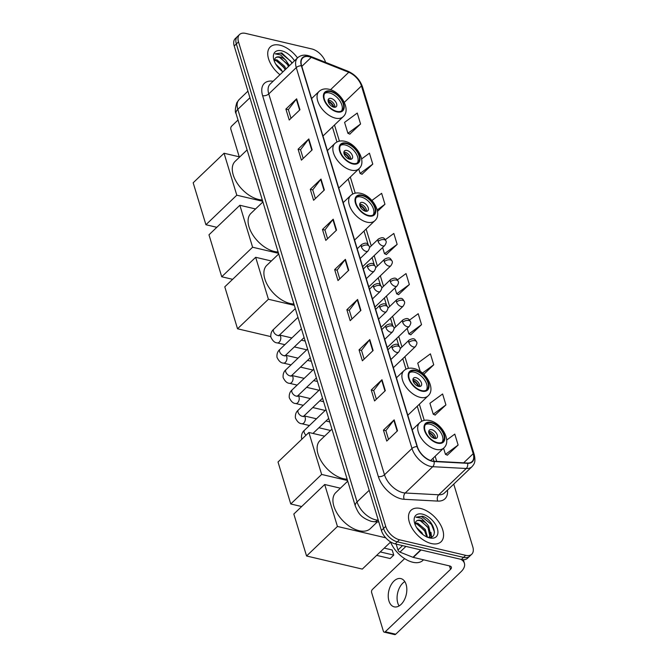 <?xml version="1.0" encoding="UTF-8"?>
<svg xmlns="http://www.w3.org/2000/svg" width="668" height="668" viewBox="0 0 668 668"><rect width="100%" height="100%" fill="white"/><g stroke="black" fill="none" stroke-linecap="round" stroke-linejoin="round"><path stroke-width="1" d="M325.6 62.349A13.611 7.807 46.3 0 0 311.822 48.956L245.632 33.4A13.611 7.807 46.3 0 0 239.553 34.511L235.253 38.619A13.611 7.807 46.3 0 0 234.209 46L381.403 530.484A13.611 7.807 46.3 0 0 395.18 543.886L461.371 559.442A13.611 7.807 46.3 0 0 467.458 558.331L469.604 556.277A13.611 7.807 46.3 0 1 463.525 557.388A13.611 7.807 46.3 0 0 469.604 556.277L471.75 554.223A13.611 7.807 46.3 0 0 472.794 546.841L453.747 484.133M239.553 34.511A13.611 7.807 46.3 0 0 238.501 41.892L385.703 526.376A13.611 7.807 46.3 0 0 399.481 539.769L397.326 541.832L463.525 557.388L397.326 541.832A13.611 7.807 46.3 0 1 383.549 528.43A13.611 7.807 46.3 0 0 397.326 541.832L395.18 543.886M238.501 41.892L236.355 43.946L383.549 528.43L236.355 43.946A13.611 7.807 46.3 0 1 237.399 36.565A13.611 7.807 46.3 0 0 236.355 43.946L234.209 46M431.353 543.543A21.777 12.492 46.3 0 0 441.08 541.765A21.777 12.492 46.3 0 0 439.795 523.512A21.777 12.492 46.3 0 0 420.715 508.515A21.777 12.492 46.3 0 0 410.987 510.294A21.777 12.492 46.3 0 0 412.273 528.538A21.777 12.492 46.3 0 0 431.353 543.543A21.777 12.492 46.3 0 0 441.08 541.765A21.777 12.492 46.3 0 0 439.795 523.512A21.777 12.492 46.3 0 0 420.715 508.515A21.777 12.492 46.3 0 0 410.987 510.294A21.777 12.492 46.3 0 0 412.273 528.538A21.777 12.492 46.3 0 0 431.353 543.543M297.51 57.924A21.777 12.492 46.3 0 0 279.942 45.19A21.777 12.492 46.3 0 0 270.214 46.969A21.777 12.492 46.3 0 0 279.942 74.724A21.777 12.492 46.3 0 1 270.214 46.969A21.777 12.492 46.3 0 1 279.942 45.19A21.777 12.492 46.3 0 1 297.51 57.924M432.046 460.97A14.512 8.325 -133.7 0 1 417.358 446.675L301.635 65.798A14.512 8.325 -133.7 0 1 302.754 57.932A14.512 8.325 -133.7 0 1 311.23 57.381L348.754 72.294A14.512 8.325 -133.7 0 1 361.463 85.955L473.195 453.706A14.512 8.325 -133.7 0 1 472.076 461.571A14.512 8.325 -133.7 0 1 467.475 463.033L433.933 461.246A14.512 8.325 -133.7 0 1 432.046 460.97M432.138 461.262A14.88 8.534 46.3 0 0 434.066 461.546L467.608 463.333A14.88 8.534 46.3 0 0 473.47 453.772L361.739 86.022A14.88 8.534 46.3 0 0 348.713 72.019L311.188 57.097A14.88 8.534 46.3 0 0 301.36 65.731L417.074 446.608A14.88 8.534 46.3 0 0 432.138 461.262M290.998 118.319L288.351 109.594L296.308 99.173A3.632 1.962 -16.9 0 1 296.634 98.806L285.896 109.084L289.219 120.023L299.957 109.752L296.634 98.806M288.367 109.661L285.896 109.084M303.197 158.45L300.542 149.724L308.499 139.303A3.632 1.962 -16.9 0 1 308.825 138.936L298.087 149.214L301.41 160.153L312.156 149.882L308.825 138.936M300.567 149.791L298.087 149.214M315.388 198.58L312.733 189.854L320.69 179.433A3.632 1.962 -16.9 0 1 321.016 179.066L310.278 189.345L313.601 200.283L324.347 190.013L321.016 179.066M312.758 189.921L310.278 189.345M327.579 238.71L324.924 229.984L332.881 219.563A3.632 1.962 -16.9 0 1 333.215 219.196L322.469 229.475L325.8 240.413L336.538 230.143L333.215 219.196M324.949 230.051L322.469 229.475M388.542 439.36L385.887 430.635L393.844 420.214A3.632 1.962 -16.9 0 1 394.178 419.846L383.432 430.125L386.755 441.072L397.502 430.793L394.178 419.846M385.912 430.71L383.432 430.125M376.351 399.23L373.696 390.504L381.653 380.084A3.632 1.962 -16.9 0 1 381.979 379.716L371.241 389.995L374.564 400.942L385.311 390.663L381.979 379.716M373.721 390.58L371.241 389.995M364.16 359.1L361.505 350.374L369.462 339.954A3.632 1.962 -16.9 0 1 369.788 339.586L359.05 349.865L362.373 360.803L373.111 350.533L369.788 339.586M361.53 350.441L359.05 349.865M351.961 318.97L349.314 310.244L357.263 299.823A3.632 1.962 -16.9 0 1 357.597 299.456L346.859 309.735L350.182 320.673L360.92 310.403L357.597 299.456M349.331 310.311L346.859 309.735M339.77 278.84L337.123 270.114L345.072 259.693A3.632 1.962 -16.9 0 1 345.406 259.326L334.66 269.605L337.991 280.543L348.729 270.273L345.406 259.326M337.14 270.181L334.66 269.605M399.481 539.769L465.671 555.333A13.611 7.807 46.3 0 0 471.75 554.223M377.504 211.397L384.96 204.258L381.637 193.319L371.909 200.467M361.981 174.231L372.769 164.128L369.446 153.189L361.63 158.934M349.79 134.101L360.578 123.997L357.255 113.059L344.579 122.369L347.903 133.308L349.949 134.168M410.745 334.76L421.541 324.656L418.218 313.709L409.559 320.064M423.804 374.28L433.732 364.786L430.409 353.84L417.734 363.15L420.239 371.391M435.135 415.02L445.923 404.917L442.6 393.97L429.925 403.28L433.256 414.227L435.294 415.087M447.326 455.15L458.123 445.047L454.791 434.1L446.692 440.053M386.363 254.5L397.159 244.388L393.828 233.449L385.352 239.678M398.554 294.63L409.35 284.526L406.027 273.579L397.46 279.867M394.897 287.975L396.675 293.828L398.712 294.697M409.35 284.526L396.675 293.828M407.179 328.397L408.866 333.958L410.904 334.827M421.541 324.656L408.866 333.958M433.732 364.786L422.46 373.061M445.923 404.917L433.256 414.227M443.577 448.195L445.447 454.357L447.485 455.217M458.123 445.047L445.447 454.357M382.614 247.552L384.484 253.698L386.521 254.566M397.159 244.388L384.484 253.698M384.96 204.258L377.211 209.952M358.741 168.962L360.102 173.438L362.139 174.298M372.769 164.128L360.102 173.438M360.578 123.997L347.903 133.308M390.496 541.848A22.679 13.009 46.3 0 0 412.782 562.247A22.679 13.009 46.3 0 0 422.911 560.394L423.529 559.809M416.54 527.486L421.909 532.78L422.936 534.592M415.195 522.969L417.817 523.244L425.316 529.515L427.503 537.231M415.062 523.729L416.966 524.063L424.464 530.334L426.727 536.888M426.961 537.155C439.778 540.579 434.175 519.679 422.527 516.23L415.947 517.174L421.374 518.259L426.485 523.47A10.254 5.878 46.3 0 0 420.848 520.355A10.254 5.878 46.3 0 0 416.264 521.19A10.254 5.878 46.3 0 0 415.763 521.8C416.657 520.472 418.201 520.147 420.372 520.798L427.879 527.069L429.816 535.861L429.056 537.272M426.485 523.47L428.731 526.25L430.668 535.043L428.839 537.414M429.649 537.924A14.788 8.484 46.3 0 0 437.39 528.697A14.788 8.484 46.3 0 0 422.418 514.135A14.788 8.484 46.3 0 0 414.444 522.501A14.788 8.484 46.3 0 0 429.04 537.765A14.788 8.484 46.3 0 0 429.649 537.924M415.955 517.166L421.533 516.456L431.486 524.472L434.509 532.145M415.763 521.8L415.053 523.787M421.257 521.132L428.079 527.728L429.282 529.724M430.893 534.116L431.136 537.114M417.842 524.397L424.664 530.993L425.867 532.989M430.969 532.329L431.536 536.963M399.097 605.926A14.512 8.918 103.2 0 1 397.777 603.02A14.512 8.918 103.2 0 1 404.808 581.603M388.935 600.941A14.512 8.918 -76.8 0 0 394.212 606.853A14.512 8.918 -76.8 0 0 404.19 600.19A14.512 8.918 -76.8 0 0 406.127 584.508A14.512 8.918 -76.8 0 0 400.85 578.597A14.512 8.918 -76.8 0 0 390.872 585.26A14.512 8.918 -76.8 0 0 388.935 600.941M396.182 544.119L397.961 549.981L402.537 545.614M460.678 559.275A18.145 9.828 -16.9 0 1 464.402 563.258A18.145 9.828 -16.9 0 1 460.97 571.808L395.723 634.216A2.271 1.394 103.2 0 1 394.646 634.6L384.2 632.145A2.271 1.394 -76.8 0 0 385.269 631.761L450.524 569.353A4.534 2.455 163.1 0 0 451.376 567.215A4.534 2.455 163.1 0 0 449.723 565.963L413.3 557.396A2.271 1.303 -133.7 0 1 412.983 557.304L399.948 552.119A2.271 1.303 -133.7 0 1 397.961 549.981M404.624 558.632L372.41 589.443A2.271 1.394 -76.8 0 0 371.625 592.549L383.374 631.218A2.271 1.394 -76.8 0 0 384.2 632.145M437.431 442.625A12.249 7.022 46.3 0 0 442.901 441.623A12.249 7.022 46.3 0 0 442.174 431.361A12.249 7.022 46.3 0 0 431.445 422.919A12.249 7.022 46.3 0 0 425.967 423.921A12.249 7.022 46.3 0 0 426.693 434.183A12.249 7.022 46.3 0 0 437.431 442.625M442.158 442.183A12.249 7.022 46.3 0 0 440.412 431.979A12.249 7.022 46.3 0 0 430.1 424.205A12.249 7.022 46.3 0 0 425.374 424.639M347.744 481.16L335.779 492.617A24.95 14.312 46.3 0 0 337.248 513.525A24.95 14.312 46.3 0 0 359.117 530.709A24.95 14.312 46.3 0 0 370.264 528.672L377.345 521.9M434.425 438.433A5.444 3.123 46.3 0 0 436.855 437.991A5.444 3.123 46.3 0 0 436.538 433.423A5.444 3.123 46.3 0 0 431.762 429.674A5.444 3.123 46.3 0 0 429.332 430.125A5.444 3.123 46.3 0 0 429.649 434.684A5.444 3.123 46.3 0 0 434.425 438.433M435.578 438.534A5.444 3.123 46.3 0 0 429.883 431.478A5.444 3.123 46.3 0 0 428.731 431.378M428.731 432.204A7.256 4.167 -133.7 0 1 434.751 438.5M428.864 432.906A6.354 3.641 -133.7 0 1 434.05 438.333M380.259 551.927L393.753 555.091L390.154 558.54L376.66 555.367M390.58 542.057L362.306 569.094L306.562 555.993L293.82 514.043L324.698 484.509L340.396 488.191M384.242 548.119L392.2 549.989L393.753 555.091M324.698 484.509L337.44 526.459L306.562 555.993M385.728 537.807L337.44 526.459M421.625 390.596A12.249 7.022 46.3 0 0 427.094 389.594A12.249 7.022 46.3 0 0 426.368 379.332A12.249 7.022 46.3 0 0 415.638 370.899A12.249 7.022 46.3 0 0 410.169 371.901A12.249 7.022 46.3 0 0 410.887 382.163A12.249 7.022 46.3 0 0 421.625 390.596M426.351 390.162A12.249 7.022 46.3 0 0 424.606 379.958A12.249 7.022 46.3 0 0 414.294 372.185A12.249 7.022 46.3 0 0 409.567 372.619M331.938 429.14L319.972 440.588A24.95 14.312 46.3 0 0 321.442 461.496A24.95 14.312 46.3 0 0 343.31 478.68A24.95 14.312 46.3 0 0 347.143 479.181M418.619 386.413A5.444 3.123 46.3 0 0 421.049 385.962A5.444 3.123 46.3 0 0 420.731 381.403A5.444 3.123 46.3 0 0 415.955 377.654A5.444 3.123 46.3 0 0 413.525 378.096A5.444 3.123 46.3 0 0 413.851 382.664A5.444 3.123 46.3 0 0 418.619 386.413M419.771 386.505A5.444 3.123 46.3 0 0 414.076 379.449A5.444 3.123 46.3 0 0 412.924 379.357M412.924 380.175A7.256 4.167 -133.7 0 1 418.945 386.471M413.058 380.885A6.354 3.641 -133.7 0 1 418.243 386.304M301.66 506.536L290.755 503.973L278.013 462.014L308.892 432.48L324.59 436.171M308.892 432.48L321.642 474.439L290.755 503.973M347.552 480.526L321.642 474.439M368.394 215.413A12.249 7.022 46.3 0 0 373.871 214.411A12.249 7.022 46.3 0 0 373.145 204.149A12.249 7.022 46.3 0 0 362.415 195.707A12.249 7.022 46.3 0 0 356.937 196.709A12.249 7.022 46.3 0 0 357.664 206.971A12.249 7.022 46.3 0 0 368.394 215.413M373.128 214.979A12.249 7.022 46.3 0 0 371.383 204.775A12.249 7.022 46.3 0 0 361.071 196.993A12.249 7.022 46.3 0 0 356.345 197.427M278.715 253.949L266.741 265.405A24.95 14.312 46.3 0 0 268.219 286.313A24.95 14.312 46.3 0 0 290.079 303.497A24.95 14.312 46.3 0 0 293.92 303.99M365.388 211.222A5.444 3.123 46.3 0 0 367.826 210.779A5.444 3.123 46.3 0 0 367.5 206.22A5.444 3.123 46.3 0 0 362.732 202.462A5.444 3.123 46.3 0 0 360.303 202.913A5.444 3.123 46.3 0 0 360.62 207.472A5.444 3.123 46.3 0 0 365.388 211.222M366.54 211.322A5.444 3.123 46.3 0 0 360.854 204.266A5.444 3.123 46.3 0 0 359.701 204.166M359.701 204.992A7.256 4.167 -133.7 0 1 365.722 211.288M359.835 205.694A6.354 3.641 -133.7 0 1 365.02 211.121M270.757 336.597L237.532 328.781L224.782 286.831L255.669 257.297L271.358 260.988M255.669 257.297L268.411 299.247L237.532 328.781M294.329 305.343L268.411 299.247M352.587 163.384A12.249 7.022 46.3 0 0 358.065 162.391A12.249 7.022 46.3 0 0 357.338 152.12A12.249 7.022 46.3 0 0 346.608 143.687A12.249 7.022 46.3 0 0 341.131 144.689A12.249 7.022 46.3 0 0 341.857 154.951A12.249 7.022 46.3 0 0 352.587 163.384M357.322 162.95A12.249 7.022 46.3 0 0 355.576 152.747A12.249 7.022 46.3 0 0 345.264 144.973A12.249 7.022 46.3 0 0 340.538 145.407M262.908 201.928L250.934 213.376A24.95 14.312 46.3 0 0 252.412 234.284A24.95 14.312 46.3 0 0 274.281 251.469A24.95 14.312 46.3 0 0 278.113 251.97M349.589 159.201A5.444 3.123 46.3 0 0 352.019 158.75A5.444 3.123 46.3 0 0 351.694 154.191A5.444 3.123 46.3 0 0 346.926 150.442A5.444 3.123 46.3 0 0 344.496 150.884A5.444 3.123 46.3 0 0 344.813 155.452A5.444 3.123 46.3 0 0 349.589 159.201M350.733 159.293A5.444 3.123 46.3 0 0 345.047 152.237A5.444 3.123 46.3 0 0 343.895 152.145M343.895 152.964A7.256 4.167 -133.7 0 1 349.915 159.26M344.028 153.673A6.354 3.641 -133.7 0 1 349.214 159.093M232.631 279.324L221.726 276.761L208.975 234.81L239.862 205.268L255.552 208.959M239.862 205.268L252.604 247.227L221.726 276.761M278.523 253.314L252.604 247.227M336.789 111.364A12.249 7.022 46.3 0 0 342.258 110.362A12.249 7.022 46.3 0 0 341.532 100.1A12.249 7.022 46.3 0 0 330.802 91.666A12.249 7.022 46.3 0 0 325.324 92.66A12.249 7.022 46.3 0 0 326.051 102.922A12.249 7.022 46.3 0 0 336.789 111.364M341.515 110.93A12.249 7.022 46.3 0 0 339.77 100.726A12.249 7.022 46.3 0 0 329.458 92.944A12.249 7.022 46.3 0 0 324.731 93.378M247.102 149.908L235.128 161.355A24.95 14.312 46.3 0 0 236.606 182.264A24.95 14.312 46.3 0 0 258.474 199.448A24.95 14.312 46.3 0 0 262.307 199.949M333.783 107.172A5.444 3.123 46.3 0 0 336.213 106.73A5.444 3.123 46.3 0 0 335.887 102.171A5.444 3.123 46.3 0 0 331.119 98.421A5.444 3.123 46.3 0 0 328.689 98.864A5.444 3.123 46.3 0 0 329.007 103.423A5.444 3.123 46.3 0 0 333.783 107.172M334.927 107.272A5.444 3.123 46.3 0 0 329.24 100.217A5.444 3.123 46.3 0 0 328.088 100.117M328.088 100.943A7.256 4.167 -133.7 0 1 334.109 107.239M328.222 101.653A6.354 3.641 -133.7 0 1 333.407 107.072M216.824 227.304L205.919 224.74L193.169 182.781L224.056 153.248L239.745 156.938M224.056 153.248L236.798 195.198L205.919 224.74M262.716 201.293L236.798 195.198M238.025 120.015L231.646 126.118A2.271 1.394 -76.8 0 0 230.852 129.225L239.236 156.813M275.767 64.161L281.144 69.455L282.172 71.267M274.423 59.644L277.045 59.92L284.551 66.19L285.988 68.938M274.289 60.404L276.193 60.738L283.7 67.009L285.136 69.756M292.308 62.901L281.754 52.914L275.174 53.857L280.61 54.935L285.72 60.145A10.254 5.878 46.3 0 0 280.076 57.03A10.254 5.878 46.3 0 0 275.492 57.865A10.254 5.878 46.3 0 0 274.991 58.475C275.892 57.147 277.429 56.822 279.608 57.473L287.106 63.744L288.543 66.491M285.72 60.145L289.403 65.681M294.496 60.805A14.788 8.484 46.3 0 0 281.654 50.81A14.788 8.484 46.3 0 0 273.68 59.176A14.788 8.484 46.3 0 0 282.956 71.835M275.183 53.841L280.76 53.131L290.722 61.147L291.966 63.226M274.991 58.475L274.289 60.462M280.485 57.807L287.307 64.404L288.509 66.399M277.078 61.072L283.9 67.668L285.102 69.664M249.932 97.753L237.8 109.36A9.068 4.918 163.1 0 0 236.08 113.635C234.877 112.032 235.119 108.383 236.823 102.68L239.186 99.524A18.145 10.404 46.3 0 0 237.8 109.36L357.063 501.91A18.145 10.404 46.3 0 0 375.433 519.779A18.145 10.404 46.3 0 0 377.779 520.13L378.155 519.771M369.195 490.304L357.063 501.91A9.068 4.918 163.1 0 0 355.351 506.185L236.08 113.635M461.371 559.442L465.671 555.333M381.403 530.484L385.703 526.376M378.823 521.975L373.905 521.716A9.068 6.346 -86.9 0 0 377.779 520.13L378.263 520.155M447.468 490.137A22.679 13.009 -133.7 0 1 437.765 501.092L404.224 499.305A22.679 13.009 -133.7 0 1 378.322 476.535L262.608 95.658A4.534 2.455 163.1 0 0 268.77 93.912L384.492 474.781A18.145 10.404 46.3 0 0 402.862 492.65A18.145 10.404 46.3 0 0 405.217 493.001L438.759 494.788A18.145 10.404 46.3 0 0 444.512 492.959L472.009 466.665A18.145 10.404 -133.7 0 1 466.256 468.493A4.534 3.173 -86.9 0 0 467.608 463.333M262.608 95.658A22.679 13.009 -133.7 0 1 273.12 81.245M270.164 84.068A18.145 10.404 46.3 0 0 268.77 93.912L296.275 67.61A18.145 10.404 -133.7 0 1 297.661 57.774L270.164 84.068M437.765 501.092A4.534 3.173 93.1 0 1 438.759 494.788L466.256 468.493L432.714 466.698A18.145 10.404 -133.7 0 1 430.359 466.356A18.145 10.404 -133.7 0 1 411.989 448.487A4.534 2.455 -16.9 0 1 417.074 446.608M434.066 461.546A4.534 3.173 -86.9 0 1 432.714 466.698L405.217 493.001A4.534 3.173 93.1 0 0 404.224 499.305M472.009 466.665C473.971 464.21 475.983 462.598 474.255 454.691A4.534 2.455 163.1 0 0 473.47 453.772M361.739 86.022A4.534 2.455 -16.9 0 1 362.524 86.94C359.927 79.692 355.067 74.457 347.953 71.234L310.42 56.321C305.284 54.35 301.034 54.834 297.661 57.774M348.713 72.019A4.534 2.321 -68.3 0 0 347.953 71.234M311.188 57.097A4.534 2.321 -68.3 0 0 310.42 56.321M301.36 65.731A4.534 2.455 163.1 0 0 296.275 67.61L411.989 448.487L384.492 474.781A4.534 2.455 163.1 0 1 378.322 476.535M361.463 85.955L344.312 102.363M348.754 72.294L330.535 89.712M311.23 57.381L301.811 66.382M473.195 453.706L463.65 462.832M436.713 461.396L435.152 456.252M424.247 420.372L419.345 404.232M408.44 368.344L404.891 356.67M401.944 346.942L398.754 336.455M395.798 326.727L392.617 316.248M389.661 306.52L386.471 296.033M383.515 286.305L380.334 275.826M377.378 266.098L374.189 255.61M371.241 245.882L366.122 229.041M355.217 193.161L350.316 177.02M339.411 141.132L334.509 124.991M345.072 259.693L348.387 270.598M357.263 299.823L360.578 310.729M369.462 339.954L372.769 350.859M381.653 380.084L384.968 390.989M393.844 420.214L397.159 431.119M332.881 219.563L336.196 230.468M320.69 179.433L324.005 190.338M308.499 139.303L311.814 150.208M296.308 99.173L299.615 110.078M449.472 565.905L450.524 569.353M421.065 549.964L413.3 557.396M385.269 631.761L395.723 634.216M412.983 557.304L420.731 549.889M405.919 546.407L399.948 552.119M431.277 422.376A12.926 7.415 46.3 0 0 424.506 430.434A12.926 7.415 46.3 0 0 437.598 443.168A12.926 7.415 46.3 0 0 444.362 435.102A12.926 7.415 46.3 0 0 431.277 422.376M436.02 449.389A17.468 10.02 -133.7 0 1 420.715 437.356A17.468 10.02 -133.7 0 1 419.679 422.719C422.293 420.356 425.608 419.621 429.633 420.523C441.581 422.936 452.044 440.989 443.819 447.961A17.468 10.02 -133.7 0 1 436.02 449.389M415.471 370.348A12.926 7.415 46.3 0 0 408.699 378.414A12.926 7.415 46.3 0 0 421.792 391.147A12.926 7.415 46.3 0 0 428.555 383.081A12.926 7.415 46.3 0 0 415.471 370.348M420.214 397.36A17.468 10.02 -133.7 0 1 404.908 385.327A17.468 10.02 -133.7 0 1 403.873 370.698C406.486 368.335 409.81 367.6 413.826 368.502C425.775 370.907 436.237 388.968 428.013 395.94A17.468 10.02 -133.7 0 1 420.214 397.36M362.248 195.165A12.926 7.415 46.3 0 0 355.476 203.222A12.926 7.415 46.3 0 0 368.561 215.956A12.926 7.415 46.3 0 0 375.332 207.89A12.926 7.415 46.3 0 0 362.248 195.165M366.982 222.177A17.468 10.02 -133.7 0 1 351.677 210.144A17.468 10.02 -133.7 0 1 350.65 195.507C353.263 193.144 356.578 192.417 360.595 193.311C372.552 195.724 383.006 213.777 374.79 220.749A17.468 10.02 -133.7 0 1 366.982 222.177M346.441 143.136A12.926 7.415 46.3 0 0 339.67 151.202A12.926 7.415 46.3 0 0 352.754 163.936A12.926 7.415 46.3 0 0 359.526 155.869A12.926 7.415 46.3 0 0 346.441 143.136M351.184 170.148A17.468 10.02 -133.7 0 1 335.87 158.124A17.468 10.02 -133.7 0 1 334.843 143.486C337.457 141.123 340.772 140.389 344.788 141.29C356.745 143.695 367.2 161.756 358.983 168.728A17.468 10.02 -133.7 0 1 351.184 170.148M330.635 91.115A12.926 7.415 46.3 0 0 323.863 99.181A12.926 7.415 46.3 0 0 336.948 111.907A12.926 7.415 46.3 0 0 343.719 103.849A12.926 7.415 46.3 0 0 330.635 91.115M335.378 118.127A17.468 10.02 -133.7 0 1 320.072 106.095A17.468 10.02 -133.7 0 1 319.037 91.458C321.65 89.094 324.965 88.368 328.99 89.27C340.939 91.675 351.393 109.736 343.177 116.7A17.468 10.02 -133.7 0 1 335.378 118.127M392.108 347.936A4.534 2.605 46.3 0 0 396.7 352.395A4.534 2.605 46.3 0 0 398.729 352.028C400.157 349.832 400.558 348.295 399.932 347.435A4.534 2.455 163.1 0 0 398.278 346.183A4.534 2.455 -16.9 0 0 392.108 347.936A4.534 2.605 46.3 0 1 392.458 345.473C397.919 342.726 398.303 345.005 399.932 347.435M326.017 409.651L304.483 430.25A4.083 2.338 46.3 0 0 304.115 432.254A4.083 2.338 46.3 0 0 306.027 435.219M385.97 327.721A4.534 2.605 46.3 0 0 390.563 332.188A4.534 2.605 46.3 0 0 392.592 331.821C394.011 329.616 394.412 328.088 393.794 327.22A4.534 2.455 163.1 0 0 392.141 325.967A4.534 2.455 -16.9 0 0 385.97 327.721A4.534 2.605 46.3 0 1 386.321 325.258C391.782 322.519 392.158 324.798 393.794 327.22M319.88 389.436L298.337 410.035A4.083 2.338 46.3 0 0 297.97 412.047A4.083 2.338 46.3 0 0 302.161 416.273A4.083 2.338 46.3 0 0 303.982 415.939L303.389 416.69L303.381 416.172M304.024 415.905A4.083 2.505 103.2 0 1 305.176 417.45A4.083 2.505 103.2 0 1 305.234 417.659A4.083 2.505 103.2 0 1 304.575 421.967A4.083 2.505 103.2 0 1 301.827 423.737C299.381 423.687 297.243 421.767 295.415 417.959C295.106 414.527 296.083 411.889 298.337 410.035M379.833 307.514A4.534 2.605 46.3 0 0 384.426 311.973A4.534 2.605 46.3 0 0 386.446 311.605C387.874 309.409 388.275 307.873 387.657 307.013A4.534 2.455 163.1 0 0 385.995 305.76A4.534 2.455 -16.9 0 0 379.833 307.514A4.534 2.605 46.3 0 1 380.175 305.051C385.636 302.303 386.02 304.583 387.657 307.013M313.735 369.229L292.2 389.828A4.083 2.338 46.3 0 0 291.832 391.832A4.083 2.338 46.3 0 0 296.016 396.057A4.083 2.338 46.3 0 0 297.844 395.723L297.243 396.483L297.243 395.965M297.878 395.69A4.083 2.505 103.2 0 1 299.039 397.235A4.083 2.505 103.2 0 1 299.097 397.452A4.083 2.505 103.2 0 1 298.437 401.752A4.083 2.505 103.2 0 1 295.682 403.522C293.244 403.48 291.106 401.551 289.277 397.752C288.968 394.32 289.945 391.673 292.2 389.828M373.688 287.298A4.534 2.605 46.3 0 0 378.28 291.766A4.534 2.605 46.3 0 0 380.309 291.398C381.737 289.194 382.138 287.666 381.511 286.797A4.534 2.455 163.1 0 0 379.858 285.553A4.534 2.455 -16.9 0 0 373.688 287.298A4.534 2.605 46.3 0 1 374.038 284.835C379.499 282.096 379.875 284.376 381.511 286.797M307.597 349.013L286.063 369.613A4.083 2.338 46.3 0 0 285.687 371.625A4.083 2.338 46.3 0 0 289.879 375.85A4.083 2.338 46.3 0 0 291.707 375.516L291.106 376.268L291.106 375.75M291.741 375.483A4.083 2.505 103.2 0 1 292.893 377.028A4.083 2.505 103.2 0 1 292.951 377.236A4.083 2.505 103.2 0 1 292.292 381.545A4.083 2.505 103.2 0 1 289.545 383.315C287.098 383.265 284.969 381.344 283.132 377.537C282.831 374.105 283.8 371.466 286.063 369.613M367.55 267.091A4.534 2.605 46.3 0 0 372.143 271.559A4.534 2.605 46.3 0 0 374.172 271.183C375.591 268.987 375.992 267.45 375.374 266.59A4.534 2.455 163.1 0 0 373.721 265.338A4.534 2.455 -16.9 0 0 367.55 267.091A4.534 2.605 46.3 0 1 367.901 264.628C373.354 261.881 373.738 264.161 375.374 266.59M301.452 328.806L279.917 349.406A4.083 2.338 46.3 0 0 279.55 351.41A4.083 2.338 46.3 0 0 283.741 355.635A4.083 2.338 46.3 0 0 285.562 355.301L284.969 356.061L284.96 355.543M298.045 358.157L285.628 355.234A4.083 2.505 103.2 0 1 286.756 356.812A4.083 2.505 103.2 0 1 286.814 357.029A4.083 2.505 103.2 0 1 286.154 361.33A4.083 2.505 103.2 0 1 283.407 363.1C280.961 363.058 278.823 361.129 276.995 357.33C276.686 353.898 277.663 351.251 279.917 349.406M361.405 246.876A4.534 2.605 46.3 0 0 365.997 251.343A4.534 2.605 46.3 0 0 368.026 250.976C369.454 248.772 369.855 247.244 369.229 246.375A4.534 2.455 163.1 0 0 367.575 245.131A4.534 2.455 -16.9 0 0 361.405 246.876A4.534 2.605 46.3 0 1 361.755 244.421C367.216 241.674 367.6 243.954 369.229 246.375M295.314 308.591L273.78 329.19A4.083 2.338 46.3 0 0 273.412 331.203A4.083 2.338 46.3 0 0 277.596 335.428A4.083 2.338 46.3 0 0 279.424 335.094L278.823 335.845L278.823 335.336M291.899 337.941L279.491 335.027A4.083 2.505 103.2 0 1 280.61 336.605A4.083 2.505 103.2 0 1 280.669 336.814A4.083 2.505 103.2 0 1 280.009 341.123A4.083 2.505 103.2 0 1 277.262 342.893C274.824 342.843 272.686 340.922 270.849 337.115C270.548 333.683 271.525 331.044 273.78 329.19M408.833 342.475A4.534 2.605 46.3 0 0 413.425 346.942A4.534 2.605 46.3 0 0 415.446 346.575C416.874 344.371 417.275 342.843 416.657 341.974A4.534 2.455 163.1 0 0 414.995 340.73A4.534 2.455 -16.9 0 0 408.833 342.475A4.534 2.605 46.3 0 1 409.175 340.02C414.636 337.273 415.02 339.553 416.657 341.974M402.687 322.268A4.534 2.605 46.3 0 0 407.28 326.736A4.534 2.605 46.3 0 0 409.309 326.36C410.728 324.164 411.137 322.627 410.511 321.767A4.534 2.455 163.1 0 0 408.858 320.515A4.534 2.455 -16.9 0 0 402.687 322.268A4.534 2.605 46.3 0 1 403.038 319.805C408.499 317.066 408.874 319.346 410.511 321.767M396.55 302.053A4.534 2.605 46.3 0 0 401.142 306.52A4.534 2.605 46.3 0 0 403.163 306.153C404.591 303.948 404.992 302.42 404.374 301.552A4.534 2.455 163.1 0 0 402.721 300.308A4.534 2.455 -16.9 0 0 396.55 302.053A4.534 2.605 46.3 0 1 396.901 299.598C402.353 296.851 402.737 299.13 404.374 301.552M390.404 281.846A4.534 2.605 46.3 0 0 394.997 286.313A4.534 2.605 46.3 0 0 397.026 285.937C398.454 283.741 398.854 282.205 398.228 281.345A4.534 2.455 163.1 0 0 396.575 280.092A4.534 2.455 -16.9 0 0 390.404 281.846A4.534 2.605 46.3 0 1 390.755 279.383C396.216 276.644 396.592 278.923 398.228 281.345M384.267 261.631A4.534 2.605 46.3 0 0 388.859 266.098A4.534 2.605 46.3 0 0 390.889 265.73C392.308 263.526 392.709 261.998 392.091 261.13A4.534 2.455 163.1 0 0 390.438 259.885A4.534 2.455 -16.9 0 0 384.267 261.631A4.534 2.605 46.3 0 1 384.618 259.176C390.079 256.428 390.454 258.708 392.091 261.13M378.13 241.424A4.534 2.605 46.3 0 0 382.722 245.891A4.534 2.605 46.3 0 0 384.743 245.515C386.171 243.319 386.572 241.783 385.954 240.923A4.534 2.455 163.1 0 0 384.292 239.67A4.534 2.455 -16.9 0 0 378.13 241.424A4.534 2.605 46.3 0 1 378.472 238.96C383.933 236.221 384.317 238.501 385.954 240.923M373.905 521.716L371.141 521.316C359.618 517.124 358.207 512.389 355.351 506.185M239.186 99.524L247.928 91.165M474.255 454.691L362.524 86.94M433.958 461.246L433.048 458.265M421.8 421.216L417.249 406.236M405.994 369.195L402.796 358.674M398.804 345.548L396.658 338.467M392.667 325.333L390.513 318.252M386.521 305.126L384.376 298.045M380.384 284.91L378.23 277.83M374.247 264.703L372.093 257.623M368.101 244.488L364.018 231.053M352.762 194.012L348.212 179.024M336.956 141.983L332.405 127.003M428.956 537.423L429.507 536.888M463.325 559.709L464.402 563.258M412.239 429.833L419.679 422.719M430.651 460.561L443.819 447.961M396.433 377.812L403.873 370.698M407.814 415.262L428.013 395.94M343.21 202.621L350.65 195.507M354.583 240.071L374.79 220.749M327.404 150.601L334.843 143.486M338.776 188.05L358.983 168.728M311.597 98.58L319.037 91.458M322.97 136.03L343.177 116.7M301.869 439.193L301.552 438.175C301.251 434.743 302.228 432.096 304.483 430.25M387.924 349.807L392.458 345.473M328.681 418.402L312.958 433.44M390.88 359.534L398.729 352.028M381.787 329.6L386.321 325.258M304.057 415.872L316.465 418.786M325.942 421.015L329.741 421.909M322.535 398.195L303.982 415.939M384.743 339.327L392.592 331.821M301.827 423.737L309.426 425.524M318.903 427.745L330.535 430.484M375.641 309.384L380.175 305.051M297.911 395.656L310.319 398.579M319.805 400.808L323.604 401.702M316.398 377.979L297.844 395.723M378.597 319.112L386.446 311.605M295.682 403.522L303.28 405.309M312.766 407.538L325.174 410.453M369.504 289.177L374.038 284.835M291.774 375.449L304.182 378.364M313.668 380.593L317.459 381.486M310.253 357.772L291.707 375.516M372.46 298.905L380.309 291.398M289.545 383.315L297.143 385.102M306.62 387.323L319.037 390.246M363.359 268.962L367.901 264.628M307.522 360.386L311.321 361.279M304.115 337.557L285.562 355.301M366.314 278.69L374.172 271.183M283.407 363.1L290.998 364.887M300.483 367.116L312.891 370.03M357.221 248.755L361.755 244.421M301.385 340.171L305.184 341.064M297.978 317.35L279.424 335.094M360.177 258.483L368.026 250.976M277.262 342.893L284.86 344.68M294.346 346.901L306.754 349.823M400.132 348.671L409.175 340.02M393.36 367.701L415.446 346.575M393.986 328.464L403.038 319.805M387.223 347.485L409.309 326.36M387.849 308.249L396.901 299.598M381.077 327.278L403.163 306.153M381.712 288.042L390.755 279.383M374.94 307.063L397.026 285.937M375.566 267.826L384.618 259.176M368.794 286.856L390.889 265.73M369.429 247.619L378.472 238.96M362.657 266.649L384.743 245.515"/></g></svg>
